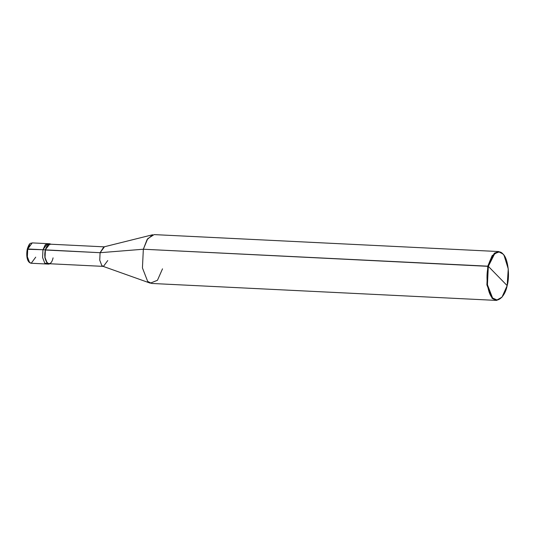 <?xml version="1.0" encoding="UTF-8"?>
<svg xmlns="http://www.w3.org/2000/svg" width="535" height="535" viewBox="0 0 535 535"><rect width="100%" height="100%" fill="white"/><g stroke="black" fill="none" stroke-linecap="round" stroke-linejoin="round"><path stroke-width="0.8" d="M49.735 243.759L45.241 249.852L47.689 244.696L50.985 244.227L49.735 243.759L32.234 242.897C30.649 243.779 29.833 241.546 27.265 249.129C26.095 255.282 26.85 262.545 31.231 263.253L29.545 262.397L27.365 256.78L27.74 248.989L42.96 249.738L47.454 243.646L42.96 249.738L42.586 257.529L44.766 263.146L47.608 263.728L44.766 263.146L42.586 257.529L42.96 249.738L27.332 249.277L32.234 242.897L27.74 248.989L27.365 256.78L29.545 262.397L31.231 263.253L35.725 257.154M29.626 244.495L27.392 249.022M42.96 249.738L45.341 244.655L48.578 244.027L45.341 244.655L42.96 249.738L42.586 257.529L44.766 263.146L46.458 263.996L44.766 263.146L42.586 257.529L42.96 249.738L45.241 249.852L42.96 249.738M496.179 300.396L501.877 297.266L496.681 300.396L492.133 298.349L486.89 284.861L487.793 266.169L486.89 284.861L492.133 298.349L496.179 300.396L151.719 283.456L147.673 281.41L142.437 267.928L143.34 249.23L142.437 267.928L147.673 281.41L150.288 283.169L102.874 266.276L101.831 265.574L99.737 260.177L100.099 252.701L99.737 260.177L101.831 265.574L103.449 266.39L48.752 263.701L47.133 262.886L45.04 257.489L45.401 250.012L100.099 252.701L143.34 249.23L487.793 266.169L488.321 266.35L487.432 284.734L492.581 297.995L497.062 300.001L502.017 297.099L507.167 285.623L488.321 266.35C490.455 255.028 498.473 248.227 502.907 253.978C507.795 257.763 510.143 275.171 507.167 285.623C505.033 296.945 497.015 303.746 492.581 297.995C487.686 294.21 485.345 276.802 488.321 266.35L507.167 285.623L508.25 268.904L504.07 255.396L502.907 253.978L499.075 251.978L494.728 253.61L488.321 266.35L143.34 249.23L100.099 252.701L45.241 249.852L44.866 257.636L47.047 263.26L48.732 264.109L50.022 263.768L47.047 263.26L44.866 257.636L45.241 249.852L49.715 244.161L104.412 246.856L100.099 252.701L103.83 246.909L152.669 234.751L147.065 239.633L143.34 249.23L147.707 238.677L154.12 234.604L498.58 251.544L492.16 255.616L487.793 266.169L494.313 253.215L498.734 251.55L502.626 253.59L503.943 255.215L502.626 253.59L498.58 251.544M45.401 250.012C42.486 261.341 50.571 269.613 53.065 257.857M103.449 266.39L107.762 260.545M150.288 283.169L157.457 280.28L162.506 268.831M31.231 263.253L48.732 264.109M503.809 255.028L504.07 255.396M501.73 297.44L502.017 297.099"/></g></svg>
